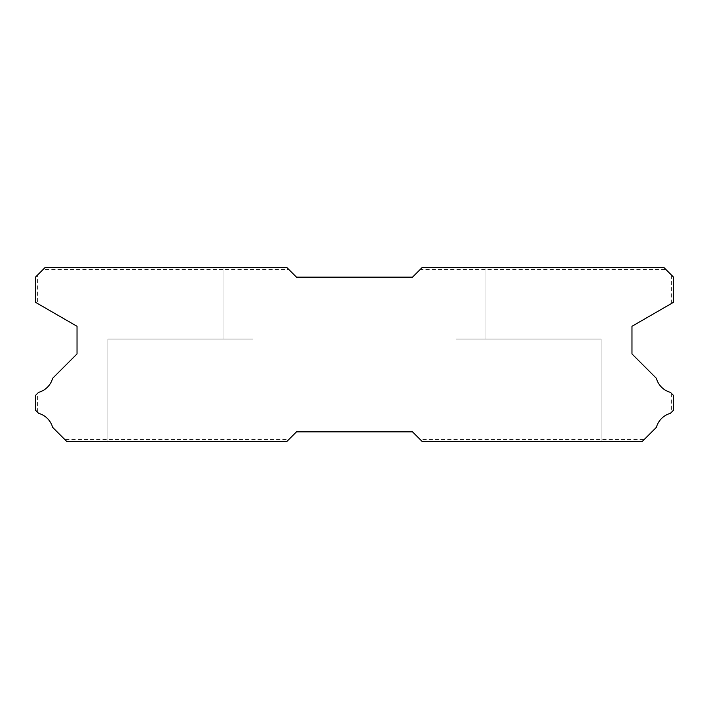 <?xml version="1.0" encoding="UTF-8"?>
<svg xmlns="http://www.w3.org/2000/svg" width="709" height="709" viewBox="0 0 709 709"><rect width="100%" height="100%" fill="white"/><g stroke="black" fill="none" stroke-linecap="round" stroke-linejoin="round"><path stroke-width="0.53" stroke-dasharray="3.54 2.66" d="M223.982 267.488L223.982 339.035L136.97 339.035L223.982 339.035L136.97 339.035L223.982 339.035L136.97 339.035L223.982 339.035L136.97 339.035L223.982 339.035L136.97 339.035L223.982 339.035L136.97 339.035L223.982 339.035L136.97 339.035L223.982 339.035L136.97 339.035L223.982 339.035L136.97 339.035L223.982 339.035L136.97 339.035L223.982 339.035L136.97 339.035L223.982 339.035L136.97 339.035L223.982 339.035L136.97 339.035L223.982 339.035L136.97 339.035L223.982 339.035L136.97 339.035L223.982 339.035L136.97 339.035L223.982 339.035L136.97 339.035L223.982 339.035L136.97 339.035L223.982 339.035L136.97 339.035L223.982 339.035L136.97 339.035L223.982 339.035L136.97 339.035L223.982 339.035L136.97 339.035L223.982 339.035L136.97 339.035L223.982 339.035L136.97 339.035L223.982 339.035L136.97 339.035L223.982 339.035L136.97 339.035L223.982 339.035L136.97 339.035L223.982 339.035L136.97 339.035L223.982 339.035L136.97 339.035L223.982 339.035L136.97 339.035L223.982 339.035L136.97 339.035L223.982 339.035L136.97 339.035L223.982 339.035L136.97 339.035L223.982 339.035L136.97 339.035L223.982 339.035L136.97 339.035L223.982 339.035L136.97 339.035L223.982 339.035L136.97 339.035L223.982 339.035L136.97 339.035L223.982 339.035L136.97 339.035L223.982 339.035L136.97 339.035L223.982 339.035L136.97 339.035L223.982 339.035L136.97 339.035L223.982 339.035L136.97 339.035L223.982 339.035L136.97 339.035L223.982 339.035L136.97 339.035L223.982 339.035L136.97 339.035L223.982 339.035L136.97 339.035L223.982 339.035L136.97 339.035L223.982 339.035L136.97 339.035L223.982 339.035L136.97 339.035L223.982 339.035L136.97 339.035L223.982 339.035L136.97 339.035L223.982 339.035L136.97 339.035L223.982 339.035L136.97 339.035L223.982 339.035L136.97 339.035L223.982 339.035L136.97 339.035L223.982 339.035L136.97 339.035L223.982 339.035L136.97 339.035L223.982 339.035L136.97 339.035L223.982 339.035L136.97 339.035L223.982 339.035L136.97 339.035L223.982 339.035L136.97 339.035L223.982 339.035L223.982 267.488L136.97 267.488L136.97 339.035L136.97 267.488L136.97 339.035L136.97 267.488L136.97 339.035L136.97 267.488L136.97 339.035L136.97 267.488L136.97 339.035L136.97 267.488L136.97 339.035L136.97 267.488L136.97 339.035L136.97 267.488L136.97 339.035L136.97 267.488L136.97 339.035L136.97 267.488L136.97 339.035L136.97 267.488L136.97 339.035L136.97 267.488L136.97 339.035L136.97 267.488L136.97 339.035L136.97 267.488L136.97 339.035L136.97 267.488L136.97 339.035L136.97 267.488L136.97 339.035L136.97 267.488L136.97 339.035L136.97 267.488L136.97 339.035L136.97 267.488L136.97 339.035L136.97 267.488L136.97 339.035L136.97 267.488L136.97 339.035L136.97 267.488L136.97 339.035L136.97 267.488L136.97 339.035L136.97 267.488L136.97 339.035L136.97 267.488L136.97 339.035L136.97 267.488L136.97 339.035L136.97 267.488L136.97 339.035L136.97 267.488L136.97 339.035L136.97 267.488L136.97 339.035L136.97 267.488L136.97 339.035L136.97 267.488L136.97 339.035L136.97 267.488L223.982 267.488L136.97 267.488L223.982 267.488L223.982 339.035L223.982 267.488L136.97 267.488L223.982 267.488L136.97 267.488L223.982 267.488L223.982 339.035L223.982 267.488L136.97 267.488L223.982 267.488L136.97 267.488L223.982 267.488L223.982 339.035L223.982 267.488L136.97 267.488L223.982 267.488L136.97 267.488L223.982 267.488L223.982 339.035L223.982 267.488L136.97 267.488L223.982 267.488L136.97 267.488L223.982 267.488L223.982 339.035L223.982 267.488L136.97 267.488L223.982 267.488L136.97 267.488L223.982 267.488L223.982 339.035L223.982 267.488L136.97 267.488L223.982 267.488L136.97 267.488L223.982 267.488L223.982 339.035L223.982 267.488L136.97 267.488L223.982 267.488L136.97 267.488L223.982 267.488L223.982 339.035L223.982 267.488L136.97 267.488L223.982 267.488L136.97 267.488L223.982 267.488L223.982 339.035L223.982 267.488L136.97 267.488L223.982 267.488L136.97 267.488L223.982 267.488L223.982 339.035L223.982 267.488L136.97 267.488L223.982 267.488L136.97 267.488L223.982 267.488L223.982 339.035L223.982 267.488L136.97 267.488L223.982 267.488L136.97 267.488L223.982 267.488L223.982 339.035L223.982 267.488L136.97 267.488L223.982 267.488L136.97 267.488L223.982 267.488L223.982 339.035L223.982 267.488L136.97 267.488L223.982 267.488L136.97 267.488L223.982 267.488L223.982 339.035L223.982 267.488L136.97 267.488L223.982 267.488L136.97 267.488L223.982 267.488L223.982 339.035L223.982 267.488L136.97 267.488L223.982 267.488L136.97 267.488L223.982 267.488L223.982 339.035L223.982 267.488L136.97 267.488L223.982 267.488L136.97 267.488L223.982 267.488L223.982 339.035L223.982 267.488L136.97 267.488L223.982 267.488L136.97 267.488L223.982 267.488L223.982 339.035L223.982 267.488L136.97 267.488L223.982 267.488L136.97 267.488L223.982 267.488L223.982 339.035L223.982 267.488L136.97 267.488L223.982 267.488L136.97 267.488L223.982 267.488L223.982 339.035L223.982 267.488L136.97 267.488L223.982 267.488L136.97 267.488L223.982 267.488L223.982 339.035L223.982 267.488L136.97 267.488L223.982 267.488L136.97 267.488L223.982 267.488L223.982 339.035L223.982 267.488L136.97 267.488L223.982 267.488L136.97 267.488L223.982 267.488L223.982 339.035L223.982 267.488L136.97 267.488L223.982 267.488L136.97 267.488L223.982 267.488L223.982 339.035L223.982 267.488L136.97 267.488L223.982 267.488L136.97 267.488L223.982 267.488L223.982 339.035L223.982 267.488L136.97 267.488L223.982 267.488L136.97 267.488L223.982 267.488L223.982 339.035L223.982 267.488L136.97 267.488L223.982 267.488L136.97 267.488L223.982 267.488L223.982 339.035L223.982 267.488L136.97 267.488L223.982 267.488L136.97 267.488L223.982 267.488L223.982 339.035L223.982 267.488L136.97 267.488L223.982 267.488L136.97 267.488L223.982 267.488L223.982 339.035L223.982 267.488L136.97 267.488L223.982 267.488L136.97 267.488L223.982 267.488L223.982 339.035L223.982 267.488L136.97 267.488L223.982 267.488M601.037 339.035L601.037 441.512L456.02 441.512L601.037 441.512L456.02 441.512L601.037 441.512L456.02 441.512L601.037 441.512L456.02 441.512L601.037 441.512L456.02 441.512L601.037 441.512L456.02 441.512L601.037 441.512L456.02 441.512L601.037 441.512L456.02 441.512L601.037 441.512L456.02 441.512L601.037 441.512L456.02 441.512L601.037 441.512L456.02 441.512L601.037 441.512L456.02 441.512L601.037 441.512L456.02 441.512L601.037 441.512L456.02 441.512L601.037 441.512L456.02 441.512L601.037 441.512L456.02 441.512L601.037 441.512L456.02 441.512L601.037 441.512L456.02 441.512L601.037 441.512L456.02 441.512L601.037 441.512L456.02 441.512L601.037 441.512L456.02 441.512L601.037 441.512L456.02 441.512L601.037 441.512L456.02 441.512L601.037 441.512L456.02 441.512L601.037 441.512L456.02 441.512L601.037 441.512L456.02 441.512L601.037 441.512L456.02 441.512L601.037 441.512L456.02 441.512L601.037 441.512L456.02 441.512L601.037 441.512L456.02 441.512L601.037 441.512L456.02 441.512L601.037 441.512L456.02 441.512L601.037 441.512L456.02 441.512L601.037 441.512L456.02 441.512L601.037 441.512L456.02 441.512L601.037 441.512L456.02 441.512L601.037 441.512L456.02 441.512L601.037 441.512L456.02 441.512L601.037 441.512L456.02 441.512L601.037 441.512L456.02 441.512L601.037 441.512L456.02 441.512L601.037 441.512L456.02 441.512L601.037 441.512L456.02 441.512L601.037 441.512L456.02 441.512L601.037 441.512L456.02 441.512L601.037 441.512L456.02 441.512L601.037 441.512L456.02 441.512L601.037 441.512L456.02 441.512L601.037 441.512L456.02 441.512L601.037 441.512L456.02 441.512L601.037 441.512L456.02 441.512L601.037 441.512L456.02 441.512L601.037 441.512L456.02 441.512L601.037 441.512L456.02 441.512L601.037 441.512L456.02 441.512L601.037 441.512L456.02 441.512L601.037 441.512L456.02 441.512L601.037 441.512L456.02 441.512L601.037 441.512L456.02 441.512L601.037 441.512L456.02 441.512L601.037 441.512L456.02 441.512L601.037 441.512L456.02 441.512L601.037 441.512L601.037 339.035L601.037 441.512L601.037 339.035L601.037 441.512L601.037 339.035L601.037 441.512L601.037 339.035L601.037 441.512L601.037 339.035L601.037 441.512L601.037 339.035L601.037 441.512L601.037 339.035L601.037 441.512L601.037 339.035L601.037 441.512L601.037 339.035L601.037 441.512L601.037 339.035L601.037 441.512L601.037 339.035L601.037 441.512L601.037 339.035L601.037 441.512L601.037 339.035L601.037 441.512L601.037 339.035L601.037 441.512L601.037 339.035L601.037 441.512L601.037 339.035L601.037 441.512L601.037 339.035L601.037 441.512L601.037 339.035L601.037 441.512L601.037 339.035L601.037 441.512L601.037 339.035L601.037 441.512L601.037 339.035L601.037 441.512L601.037 339.035L601.037 441.512L601.037 339.035L601.037 441.512L601.037 339.035L601.037 441.512L601.037 339.035L601.037 441.512L601.037 339.035L601.037 441.512L601.037 339.035L601.037 441.512L601.037 339.035L601.037 441.512L601.037 339.035L601.037 441.512L601.037 339.035L601.037 441.512L601.037 339.035L456.02 339.035L456.02 441.512L456.02 339.035L601.037 339.035L456.02 339.035L601.037 339.035L456.02 339.035L456.02 441.512L456.02 339.035L601.037 339.035L456.02 339.035L601.037 339.035L456.02 339.035L456.02 441.512L456.02 339.035L601.037 339.035L456.02 339.035L601.037 339.035L456.02 339.035L456.02 441.512L456.02 339.035L601.037 339.035L456.02 339.035L601.037 339.035L456.02 339.035L456.02 441.512L456.02 339.035L601.037 339.035L456.02 339.035L601.037 339.035L456.02 339.035L456.02 441.512L456.02 339.035L601.037 339.035L456.02 339.035L601.037 339.035L456.02 339.035L456.02 441.512L456.02 339.035L601.037 339.035L456.02 339.035L601.037 339.035L456.02 339.035L456.02 441.512L456.02 339.035L601.037 339.035L456.02 339.035L601.037 339.035L456.02 339.035L456.02 441.512L456.02 339.035L601.037 339.035L456.02 339.035L601.037 339.035L456.02 339.035L456.02 441.512L456.02 339.035L601.037 339.035L456.02 339.035L601.037 339.035L456.02 339.035L456.02 441.512L456.02 339.035L601.037 339.035L456.02 339.035L601.037 339.035L456.02 339.035L456.02 441.512L456.02 339.035L601.037 339.035L456.02 339.035L601.037 339.035L456.02 339.035L456.02 441.512L456.02 339.035L601.037 339.035L456.02 339.035L601.037 339.035L456.02 339.035L456.02 441.512L456.02 339.035L601.037 339.035L456.02 339.035L601.037 339.035L456.02 339.035L456.02 441.512L456.02 339.035L601.037 339.035L456.02 339.035L601.037 339.035L456.02 339.035L456.02 441.512L456.02 339.035L601.037 339.035L456.02 339.035L601.037 339.035L456.02 339.035L456.02 441.512L456.02 339.035L601.037 339.035L456.02 339.035L601.037 339.035L456.02 339.035L456.02 441.512L456.02 339.035L601.037 339.035L456.02 339.035L601.037 339.035L456.02 339.035L456.02 441.512L456.02 339.035L601.037 339.035L456.02 339.035L601.037 339.035L456.02 339.035L456.02 441.512L456.02 339.035L601.037 339.035L456.02 339.035L601.037 339.035L456.02 339.035L456.02 441.512L456.02 339.035L601.037 339.035L456.02 339.035L601.037 339.035L456.02 339.035L456.02 441.512L456.02 339.035L601.037 339.035L456.02 339.035L601.037 339.035L456.02 339.035L456.02 441.512L456.02 339.035L601.037 339.035L456.02 339.035L601.037 339.035L456.02 339.035L456.02 441.512L456.02 339.035L601.037 339.035L456.02 339.035L601.037 339.035L456.02 339.035L456.02 441.512L456.02 339.035L601.037 339.035L456.02 339.035L601.037 339.035L456.02 339.035L456.02 441.512L456.02 339.035L601.037 339.035L456.02 339.035L601.037 339.035L456.02 339.035L456.02 441.512L456.02 339.035L601.037 339.035L456.02 339.035L601.037 339.035L456.02 339.035L456.02 441.512L456.02 339.035L601.037 339.035L456.02 339.035L601.037 339.035L456.02 339.035L456.02 441.512L456.02 339.035L601.037 339.035L456.02 339.035L601.037 339.035L456.02 339.035L456.02 441.512L456.02 339.035L601.037 339.035L456.02 339.035L601.037 339.035L456.02 339.035L456.02 441.512L456.02 339.035L601.037 339.035M252.98 339.035L252.98 441.512L107.963 441.512L252.98 441.512L107.963 441.512L252.98 441.512L107.963 441.512L252.98 441.512L107.963 441.512L252.98 441.512L107.963 441.512L252.98 441.512L107.963 441.512L252.98 441.512L107.963 441.512L252.98 441.512L107.963 441.512L252.98 441.512L107.963 441.512L252.98 441.512L107.963 441.512L252.98 441.512L107.963 441.512L252.98 441.512L107.963 441.512L252.98 441.512L107.963 441.512L252.98 441.512L107.963 441.512L252.98 441.512L107.963 441.512L252.98 441.512L107.963 441.512L252.98 441.512L107.963 441.512L252.98 441.512L107.963 441.512L252.98 441.512L107.963 441.512L252.98 441.512L107.963 441.512L252.98 441.512L107.963 441.512L252.98 441.512L107.963 441.512L252.98 441.512L107.963 441.512L252.98 441.512L107.963 441.512L252.98 441.512L107.963 441.512L252.98 441.512L107.963 441.512L252.98 441.512L107.963 441.512L252.98 441.512L107.963 441.512L252.98 441.512L107.963 441.512L252.98 441.512L107.963 441.512L252.98 441.512L107.963 441.512L252.98 441.512L107.963 441.512L252.98 441.512L107.963 441.512L252.98 441.512L107.963 441.512L252.98 441.512L107.963 441.512L252.98 441.512L107.963 441.512L252.98 441.512L107.963 441.512L252.98 441.512L107.963 441.512L252.98 441.512L107.963 441.512L252.98 441.512L107.963 441.512L252.98 441.512L107.963 441.512L252.98 441.512L107.963 441.512L252.98 441.512L107.963 441.512L252.98 441.512L107.963 441.512L252.98 441.512L107.963 441.512L252.98 441.512L107.963 441.512L252.98 441.512L107.963 441.512L252.98 441.512L107.963 441.512L252.98 441.512L107.963 441.512L252.98 441.512L107.963 441.512L252.98 441.512L107.963 441.512L252.98 441.512L107.963 441.512L252.98 441.512L107.963 441.512L252.98 441.512L107.963 441.512L252.98 441.512L107.963 441.512L252.98 441.512L107.963 441.512L252.98 441.512L107.963 441.512L252.98 441.512L107.963 441.512L252.98 441.512L107.963 441.512L252.98 441.512L107.963 441.512L252.98 441.512L107.963 441.512L252.98 441.512L107.963 441.512L252.98 441.512L252.98 339.035L252.98 441.512L252.98 339.035L252.98 441.512L252.98 339.035L252.98 441.512L252.98 339.035L252.98 441.512L252.98 339.035L252.98 441.512L252.98 339.035L252.98 441.512L252.98 339.035L252.98 441.512L252.98 339.035L252.98 441.512L252.98 339.035L252.98 441.512L252.98 339.035L252.98 441.512L252.98 339.035L252.98 441.512L252.98 339.035L252.98 441.512L252.98 339.035L252.98 441.512L252.98 339.035L252.98 441.512L252.98 339.035L252.98 441.512L252.98 339.035L252.98 441.512L252.98 339.035L252.98 441.512L252.98 339.035L252.98 441.512L252.98 339.035L252.98 441.512L252.98 339.035L252.98 441.512L252.98 339.035L252.98 441.512L252.98 339.035L252.98 441.512L252.98 339.035L252.98 441.512L252.98 339.035L252.98 441.512L252.98 339.035L252.98 441.512L252.98 339.035L252.98 441.512L252.98 339.035L252.98 441.512L252.98 339.035L252.98 441.512L252.98 339.035L252.98 441.512L252.98 339.035L252.98 441.512L252.98 339.035L107.963 339.035L107.963 441.512L107.963 339.035L252.98 339.035L107.963 339.035L252.98 339.035L107.963 339.035L107.963 441.512L107.963 339.035L252.98 339.035L107.963 339.035L252.98 339.035L107.963 339.035L107.963 441.512L107.963 339.035L252.98 339.035L107.963 339.035L252.98 339.035L107.963 339.035L107.963 441.512L107.963 339.035L252.98 339.035L107.963 339.035L252.98 339.035L107.963 339.035L107.963 441.512L107.963 339.035L252.98 339.035L107.963 339.035L252.98 339.035L107.963 339.035L107.963 441.512L107.963 339.035L252.98 339.035L107.963 339.035L252.98 339.035L107.963 339.035L107.963 441.512L107.963 339.035L252.98 339.035L107.963 339.035L252.98 339.035L107.963 339.035L107.963 441.512L107.963 339.035L252.98 339.035L107.963 339.035L252.98 339.035L107.963 339.035L107.963 441.512L107.963 339.035L252.98 339.035L107.963 339.035L252.98 339.035L107.963 339.035L107.963 441.512L107.963 339.035L252.98 339.035L107.963 339.035L252.98 339.035L107.963 339.035L107.963 441.512L107.963 339.035L252.98 339.035L107.963 339.035L252.98 339.035L107.963 339.035L107.963 441.512L107.963 339.035L252.98 339.035L107.963 339.035L252.98 339.035L107.963 339.035L107.963 441.512L107.963 339.035L252.98 339.035L107.963 339.035L252.98 339.035L107.963 339.035L107.963 441.512L107.963 339.035L252.98 339.035L107.963 339.035L252.98 339.035L107.963 339.035L107.963 441.512L107.963 339.035L252.98 339.035L107.963 339.035L252.98 339.035L107.963 339.035L107.963 441.512L107.963 339.035L252.98 339.035L107.963 339.035L252.98 339.035L107.963 339.035L107.963 441.512L107.963 339.035L252.98 339.035L107.963 339.035L252.98 339.035L107.963 339.035L107.963 441.512L107.963 339.035L252.98 339.035L107.963 339.035L252.98 339.035L107.963 339.035L107.963 441.512L107.963 339.035L252.98 339.035L107.963 339.035L252.98 339.035L107.963 339.035L107.963 441.512L107.963 339.035L252.98 339.035L107.963 339.035L252.98 339.035L107.963 339.035L107.963 441.512L107.963 339.035L252.98 339.035L107.963 339.035L252.98 339.035L107.963 339.035L107.963 441.512L107.963 339.035L252.98 339.035L107.963 339.035L252.98 339.035L107.963 339.035L107.963 441.512L107.963 339.035L252.98 339.035L107.963 339.035L252.98 339.035L107.963 339.035L107.963 441.512L107.963 339.035L252.98 339.035L107.963 339.035L252.98 339.035L107.963 339.035L107.963 441.512L107.963 339.035L252.98 339.035L107.963 339.035L252.98 339.035L107.963 339.035L107.963 441.512L107.963 339.035L252.98 339.035L107.963 339.035L252.98 339.035L107.963 339.035L107.963 441.512L107.963 339.035L252.98 339.035L107.963 339.035L252.98 339.035L107.963 339.035L107.963 441.512L107.963 339.035L252.98 339.035L107.963 339.035L252.98 339.035L107.963 339.035L107.963 441.512L107.963 339.035L252.98 339.035L107.963 339.035L252.98 339.035L107.963 339.035L107.963 441.512L107.963 339.035L252.98 339.035L107.963 339.035L252.98 339.035L107.963 339.035L107.963 441.512L107.963 339.035L252.98 339.035M572.03 267.488L572.03 339.035L485.018 339.035L572.03 339.035L485.018 339.035L572.03 339.035L485.018 339.035L572.03 339.035L485.018 339.035L572.03 339.035L485.018 339.035L572.03 339.035L485.018 339.035L572.03 339.035L485.018 339.035L572.03 339.035L485.018 339.035L572.03 339.035L485.018 339.035L572.03 339.035L485.018 339.035L572.03 339.035L485.018 339.035L572.03 339.035L485.018 339.035L572.03 339.035L485.018 339.035L572.03 339.035L485.018 339.035L572.03 339.035L485.018 339.035L572.03 339.035L485.018 339.035L572.03 339.035L485.018 339.035L572.03 339.035L485.018 339.035L572.03 339.035L485.018 339.035L572.03 339.035L485.018 339.035L572.03 339.035L485.018 339.035L572.03 339.035L485.018 339.035L572.03 339.035L485.018 339.035L572.03 339.035L485.018 339.035L572.03 339.035L485.018 339.035L572.03 339.035L485.018 339.035L572.03 339.035L485.018 339.035L572.03 339.035L485.018 339.035L572.03 339.035L485.018 339.035L572.03 339.035L485.018 339.035L572.03 339.035L485.018 339.035L572.03 339.035L485.018 339.035L572.03 339.035L485.018 339.035L572.03 339.035L485.018 339.035L572.03 339.035L485.018 339.035L572.03 339.035L485.018 339.035L572.03 339.035L485.018 339.035L572.03 339.035L485.018 339.035L572.03 339.035L485.018 339.035L572.03 339.035L485.018 339.035L572.03 339.035L485.018 339.035L572.03 339.035L485.018 339.035L572.03 339.035L485.018 339.035L572.03 339.035L485.018 339.035L572.03 339.035L485.018 339.035L572.03 339.035L485.018 339.035L572.03 339.035L485.018 339.035L572.03 339.035L485.018 339.035L572.03 339.035L485.018 339.035L572.03 339.035L485.018 339.035L572.03 339.035L485.018 339.035L572.03 339.035L485.018 339.035L572.03 339.035L485.018 339.035L572.03 339.035L485.018 339.035L572.03 339.035L485.018 339.035L572.03 339.035L485.018 339.035L572.03 339.035L485.018 339.035L572.03 339.035L485.018 339.035L572.03 339.035L485.018 339.035L572.03 339.035L485.018 339.035L572.03 339.035L485.018 339.035L572.03 339.035L485.018 339.035L572.03 339.035L572.03 267.488L485.018 267.488L485.018 339.035L485.018 267.488L485.018 339.035L485.018 267.488L485.018 339.035L485.018 267.488L485.018 339.035L485.018 267.488L485.018 339.035L485.018 267.488L485.018 339.035L485.018 267.488L485.018 339.035L485.018 267.488L485.018 339.035L485.018 267.488L485.018 339.035L485.018 267.488L485.018 339.035L485.018 267.488L485.018 339.035L485.018 267.488L485.018 339.035L485.018 267.488L485.018 339.035L485.018 267.488L485.018 339.035L485.018 267.488L485.018 339.035L485.018 267.488L485.018 339.035L485.018 267.488L485.018 339.035L485.018 267.488L485.018 339.035L485.018 267.488L485.018 339.035L485.018 267.488L485.018 339.035L485.018 267.488L485.018 339.035L485.018 267.488L485.018 339.035L485.018 267.488L485.018 339.035L485.018 267.488L485.018 339.035L485.018 267.488L485.018 339.035L485.018 267.488L485.018 339.035L485.018 267.488L485.018 339.035L485.018 267.488L485.018 339.035L485.018 267.488L485.018 339.035L485.018 267.488L485.018 339.035L485.018 267.488L485.018 339.035L485.018 267.488L572.03 267.488L485.018 267.488L572.03 267.488L572.03 339.035L572.03 267.488L485.018 267.488L572.03 267.488L485.018 267.488L572.03 267.488L572.03 339.035L572.03 267.488L485.018 267.488L572.03 267.488L485.018 267.488L572.03 267.488L572.03 339.035L572.03 267.488L485.018 267.488L572.03 267.488L485.018 267.488L572.03 267.488L572.03 339.035L572.03 267.488L485.018 267.488L572.03 267.488L485.018 267.488L572.03 267.488L572.03 339.035L572.03 267.488L485.018 267.488L572.03 267.488L485.018 267.488L572.03 267.488L572.03 339.035L572.03 267.488L485.018 267.488L572.03 267.488L485.018 267.488L572.03 267.488L572.03 339.035L572.03 267.488L485.018 267.488L572.03 267.488L485.018 267.488L572.03 267.488L572.03 339.035L572.03 267.488L485.018 267.488L572.03 267.488L485.018 267.488L572.03 267.488L572.03 339.035L572.03 267.488L485.018 267.488L572.03 267.488L485.018 267.488L572.03 267.488L572.03 339.035L572.03 267.488L485.018 267.488L572.03 267.488L485.018 267.488L572.03 267.488L572.03 339.035L572.03 267.488L485.018 267.488L572.03 267.488L485.018 267.488L572.03 267.488L572.03 339.035L572.03 267.488L485.018 267.488L572.03 267.488L485.018 267.488L572.03 267.488L572.03 339.035L572.03 267.488L485.018 267.488L572.03 267.488L485.018 267.488L572.03 267.488L572.03 339.035L572.03 267.488L485.018 267.488L572.03 267.488L485.018 267.488L572.03 267.488L572.03 339.035L572.03 267.488L485.018 267.488L572.03 267.488L485.018 267.488L572.03 267.488L572.03 339.035L572.03 267.488L485.018 267.488L572.03 267.488L485.018 267.488L572.03 267.488L572.03 339.035L572.03 267.488L485.018 267.488L572.03 267.488L485.018 267.488L572.03 267.488L572.03 339.035L572.03 267.488L485.018 267.488L572.03 267.488L485.018 267.488L572.03 267.488L572.03 339.035L572.03 267.488L485.018 267.488L572.03 267.488L485.018 267.488L572.03 267.488L572.03 339.035L572.03 267.488L485.018 267.488L572.03 267.488L485.018 267.488L572.03 267.488L572.03 339.035L572.03 267.488L485.018 267.488L572.03 267.488L485.018 267.488L572.03 267.488L572.03 339.035L572.03 267.488L485.018 267.488L572.03 267.488L485.018 267.488L572.03 267.488L572.03 339.035L572.03 267.488L485.018 267.488L572.03 267.488L485.018 267.488L572.03 267.488L572.03 339.035L572.03 267.488L485.018 267.488L572.03 267.488L485.018 267.488L572.03 267.488L572.03 339.035L572.03 267.488L485.018 267.488L572.03 267.488L485.018 267.488L572.03 267.488L572.03 339.035L572.03 267.488L485.018 267.488L572.03 267.488L485.018 267.488L572.03 267.488L572.03 339.035L572.03 267.488L485.018 267.488L572.03 267.488L485.018 267.488L572.03 267.488L572.03 339.035L572.03 267.488L485.018 267.488L572.03 267.488L485.018 267.488L572.03 267.488L572.03 339.035L572.03 267.488L485.018 267.488L572.03 267.488L485.018 267.488L572.03 267.488L572.03 339.035L572.03 267.488L485.018 267.488L572.03 267.488M288.758 269.42L286.826 267.488L45.119 267.488L35.45 277.157L35.45 302.291L77.024 326.291L77.024 353.924L52.617 378.331A20.109 20.109 0 0 1 38.57 392.369L35.45 395.489L37.382 393.557L35.45 395.489L35.45 410.192L35.45 395.489L35.45 410.192L38.596 413.338A20.109 20.109 0 0 1 52.608 427.341L66.779 441.512L286.826 441.512L288.758 439.58L286.826 441.512L66.779 441.512L286.826 441.512L296.495 431.843L412.505 431.843L422.174 441.512L420.242 439.58L644.162 439.58L642.221 441.512L422.174 441.512L642.221 441.512L656.392 427.341A20.109 20.109 0 0 1 670.404 413.338L673.55 410.192L671.618 412.124L673.55 410.192L673.55 395.489L673.55 410.192L673.55 395.489L670.43 392.369A20.109 20.109 0 0 1 656.383 378.331L631.976 353.924L631.976 326.291L673.55 302.291L673.55 277.157L671.618 275.225L673.55 277.157L673.55 302.291L671.618 303.408L673.55 302.291L673.55 277.157L663.881 267.488L422.174 267.488L420.242 269.42L422.174 267.488L663.881 267.488L422.174 267.488L412.505 277.157L296.495 277.157L286.826 267.488L45.119 267.488L286.826 267.488L288.758 269.42L43.187 269.42L45.119 267.488L43.187 269.42M35.45 277.157L37.382 275.225L35.45 277.157L35.45 302.291L35.45 277.157M37.382 303.408L35.45 302.291L37.382 303.408L37.382 275.225M420.242 439.58L422.174 441.512L642.221 441.512L644.162 439.58M64.838 439.58L66.779 441.512L64.838 439.58L288.758 439.58M665.813 269.42L663.881 267.488L665.813 269.42L420.242 269.42M671.618 303.408L671.618 275.225M37.382 412.124L37.382 393.557M671.618 393.557L671.618 412.124"/><path stroke-width="1.06" d="M286.826 267.488L45.119 267.488L35.45 277.157L35.45 302.291L77.024 326.291L77.024 353.924L52.617 378.331A20.109 20.109 0 0 1 38.57 392.369L35.45 395.489L35.45 410.192L38.596 413.338A20.109 20.109 0 0 1 52.608 427.341L66.779 441.512L286.826 441.512L296.495 431.843L412.505 431.843L422.174 441.512L642.221 441.512L656.392 427.341A20.109 20.109 0 0 1 670.404 413.338L673.55 410.192L673.55 395.489L670.43 392.369A20.109 20.109 0 0 1 656.383 378.331L631.976 353.924L631.976 326.291L673.55 302.291L673.55 277.157L663.881 267.488L422.174 267.488L412.505 277.157L296.495 277.157L286.826 267.488"/></g></svg>
